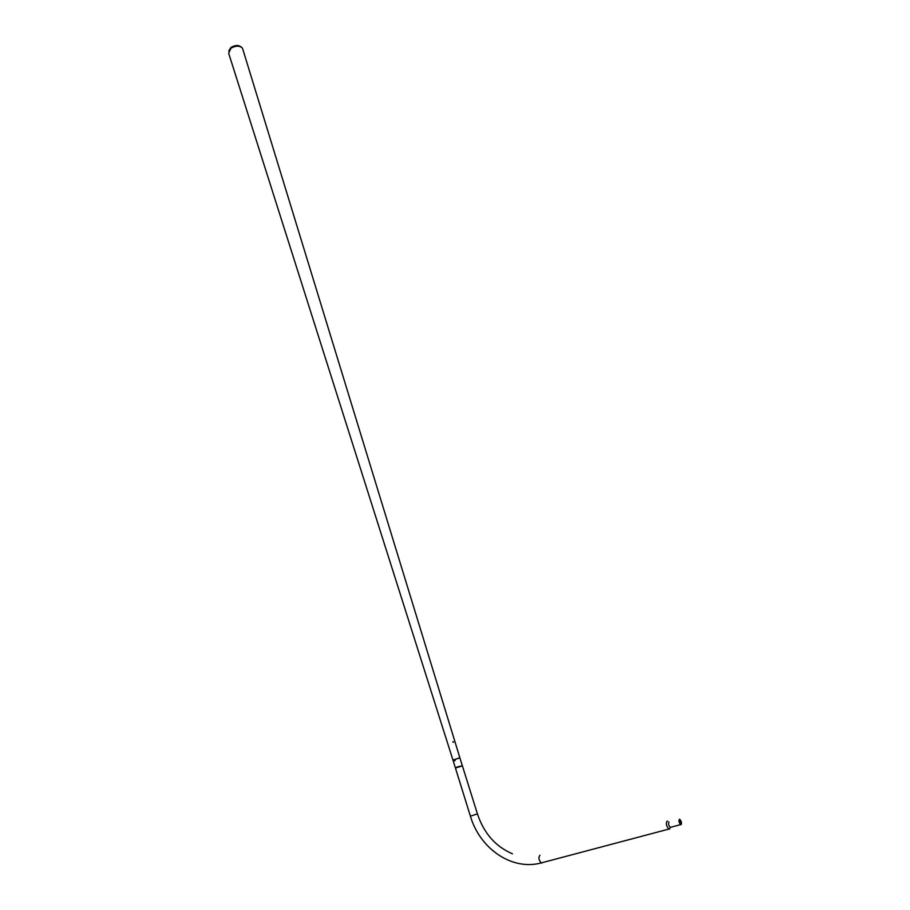 <?xml version="1.0" encoding="UTF-8"?>
<svg xmlns="http://www.w3.org/2000/svg" width="910" height="910" viewBox="0 0 910 910"><rect width="100%" height="100%" fill="white"/><g stroke="black" fill="none" stroke-linecap="round" stroke-linejoin="round"><path stroke-width="1.36" d="M457.013 767.028L462.382 765.81L455.455 768.074L457.013 767.028M455.432 768.017L452.964 760.089L459.891 757.837L242.777 49.129M228.74 50.869L230.981 47.445C235.121 45.022 238.556 44.886 241.286 47.058L241.423 47.183M447.811 743.857L228.683 53.303L230.912 48.275C235.428 45.625 239.171 45.477 242.151 47.832L242.617 48.605M452.964 760.089L459.868 757.768L460.278 759.088M453.225 742.298L452.861 741.741L453.18 742.332M452.941 741.752L453.533 742.025L452.941 741.752M454.522 760.737L455.193 760.544L454.522 760.737M679.452 819.25L679.85 819.353C681.499 821.457 681.886 823.243 680.998 824.733L680.6 824.642C678.951 822.526 678.564 820.729 679.452 819.25M680.919 824.449L679.542 819.546L680.919 824.449M670.59 827.497L670.192 827.406C668.532 825.302 668.156 823.516 669.066 822.037M667.701 821.286L667.11 821.15C665.756 823.334 666.313 825.984 668.77 829.101L669.362 829.237M477.42 813.893L470.413 816.19C479.923 848.791 511.943 870.927 541.211 862.93L541.871 863.044M539.948 855.241C538.276 857.425 538.709 859.995 541.211 862.93L668.77 829.101M512.478 853.819C495.609 846.653 483.915 833.321 477.409 813.836L460.449 759.634M452.952 760.032L448.05 744.607M670.408 827.497L669.271 829.249M455.455 768.074L470.39 816.145M679.895 819.637L679.213 819.819M680.6 824.642L670.192 827.406"/></g></svg>

